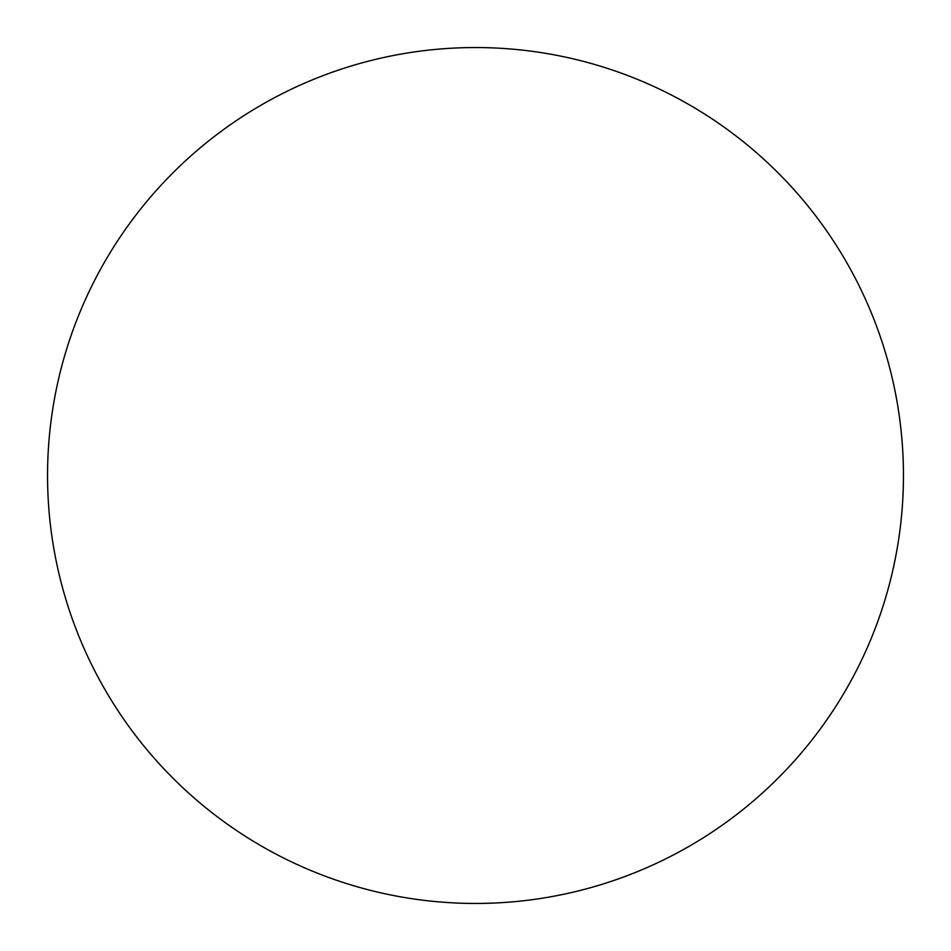 <?xml version="1.0" encoding="UTF-8"?>
<svg xmlns="http://www.w3.org/2000/svg" width="951" height="951" viewBox="0 0 951 951"><rect width="100%" height="100%" fill="white"/><g stroke="black" fill="none" stroke-linecap="round" stroke-linejoin="round"><path stroke-width="1.43" d="M903.45 475.5A427.95 427.95 0 0 1 475.5 903.45A427.95 427.95 0 0 1 47.55 475.5A427.95 427.95 0 0 1 475.5 47.55A427.95 427.95 0 0 1 903.45 475.5"/></g></svg>
